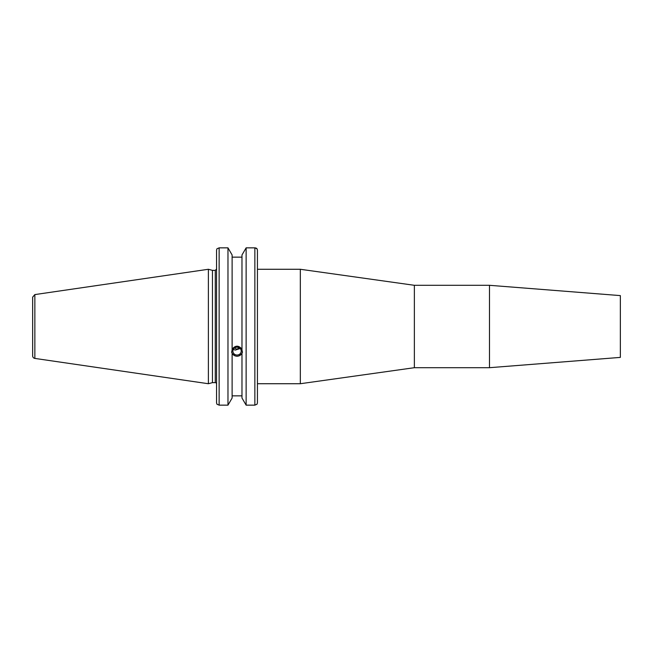 <?xml version="1.0" encoding="UTF-8"?>
<svg xmlns="http://www.w3.org/2000/svg" width="653" height="653" viewBox="0 0 653 653"><rect width="100%" height="100%" fill="white"/><g stroke="black" fill="none" stroke-linecap="round" stroke-linejoin="round"><path stroke-width="0.98" d="M620.35 295.605L620.35 357.395L489.489 367.696L489.489 285.304L620.35 295.605M257.062 248.801L257.429 250.181L257.062 248.801L254.858 247.854L254.858 405.146L257.062 404.199L257.429 402.819L257.429 250.181L257.429 269.273L300.323 269.273L300.323 383.727L257.429 383.727L257.429 390.869M300.323 269.273L414.369 285.304L414.369 367.696L300.323 383.727M233.252 349.486L235.358 350.065L240.182 348.522M232.876 351.11A4.171 3.918 0 0 1 237.047 347.192A4.171 3.918 0 0 1 241.226 351.11A4.171 3.918 0 0 1 237.047 355.036A4.171 3.918 0 0 1 232.876 351.11M238.941 347.616L237.047 349.29L234.492 348.016M254.858 405.146L246.132 405.146L246.132 247.854L254.858 247.854L246.132 247.854L241.977 254.98L241.977 349.91L242.459 352.285L241.977 353.363C238.696 357.215 235.406 357.215 232.117 353.363L231.644 352.285L232.117 349.91L232.117 254.98L227.97 247.854L227.97 405.146L219.13 405.146L219.13 247.854L216.927 248.801L216.559 250.181L216.559 402.819L216.927 404.199L219.13 405.146M232.117 349.192C235.406 345.2 238.696 345.2 241.977 349.192M231.676 351.689A5.404 5.077 180 0 0 242.418 351.689M232.117 354.073L232.117 398.02L227.97 405.146M241.977 257.151L232.117 257.151M215.27 382.634L212.462 382.634L212.462 270.366L215.27 270.366L215.27 382.634A1.29 1.29 0 0 1 216.559 383.915M257.429 392.159L257.429 402.819M254.899 247.862L255.788 247.993M256.164 248.132L256.645 248.409M227.97 247.854L219.13 247.854L227.97 247.854M34.854 358.415A2.571 2.571 0 0 1 32.65 355.869L32.65 297.131L34.854 294.585L208.38 269.273L208.38 383.727L34.854 358.415L34.854 294.585M241.977 354.073L241.977 398.02L246.132 405.146M232.117 395.849L241.977 395.849M414.369 367.696L489.489 367.696M414.369 285.304L489.489 285.304M215.27 270.366L216.559 269.085M212.462 270.366L208.38 269.273M212.462 382.634L208.38 383.727"/></g></svg>
